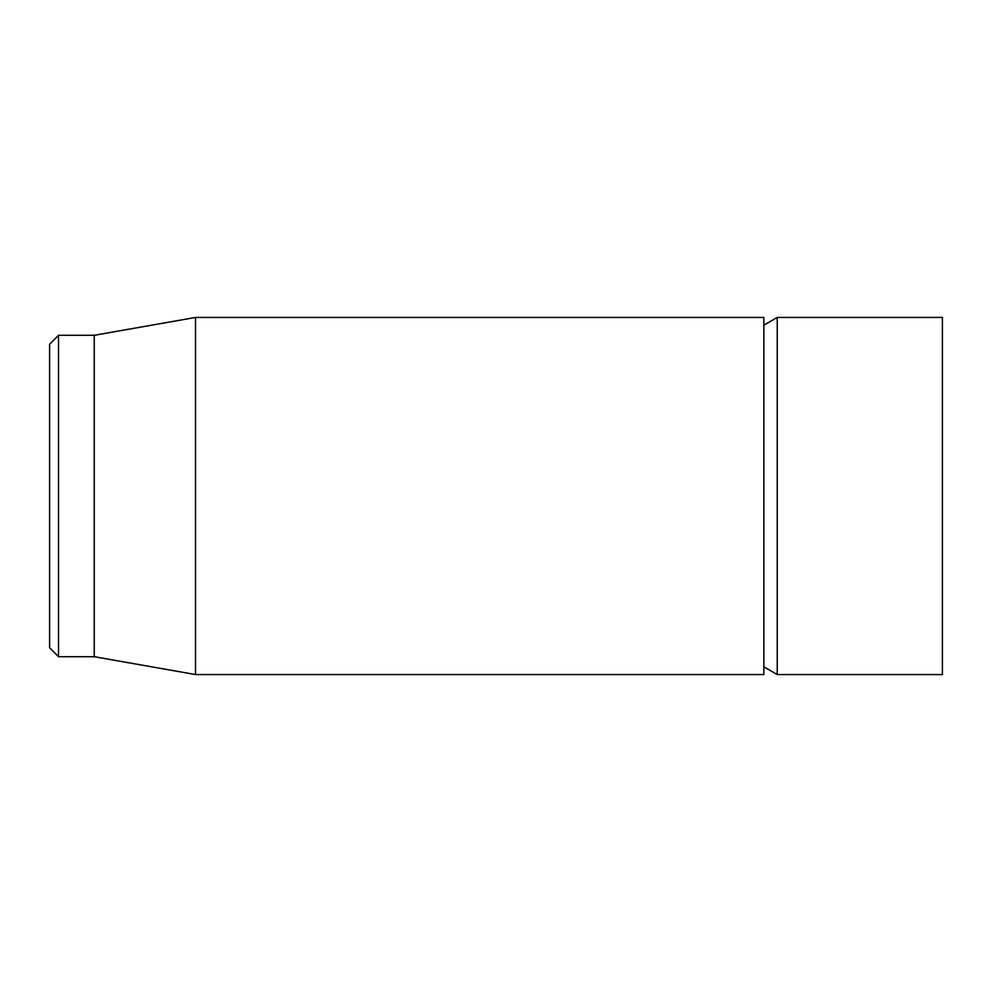 <?xml version="1.0" encoding="UTF-8"?>
<svg xmlns="http://www.w3.org/2000/svg" width="992" height="992" viewBox="0 0 992 992"><rect width="100%" height="100%" fill="white"/><g stroke="black" fill="none" stroke-linecap="round" stroke-linejoin="round"><path stroke-width="1.49" d="M763.84 496L763.84 317.44L195.511 317.44L195.511 674.56L763.84 674.56L763.84 496M49.6 496L49.6 647.776L58.528 656.704L58.528 335.296L49.6 344.224L49.6 496M58.528 656.704L94.24 656.704L94.24 335.296L58.528 335.296M942.4 496L942.4 317.44L777.232 317.44L777.232 674.56L942.4 674.56L942.4 496M94.24 656.704L195.511 674.56M94.24 335.296L195.511 317.44M763.84 666.822L777.232 674.56M763.84 325.178L777.232 317.44"/></g></svg>
